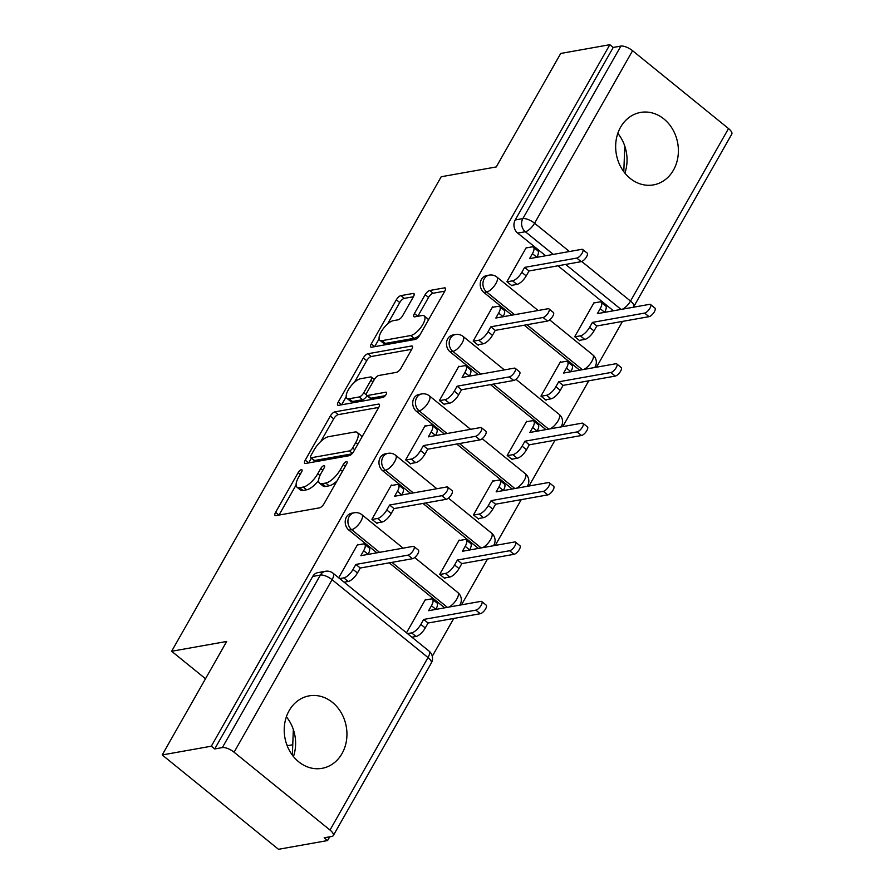 <?xml version="1.0" encoding="UTF-8"?>
<svg xmlns="http://www.w3.org/2000/svg" width="894" height="894" viewBox="0 0 894 894"><rect width="100%" height="100%" fill="white"/><g stroke="black" fill="none" stroke-linecap="round" stroke-linejoin="round"><path stroke-width="1.34" d="M301.356 469.674A3.241 1.229 -50.9 0 0 298.171 472.591L275.609 512.307A4.626 1.754 -50.9 0 0 275.117 515.48A4.626 1.754 -50.9 0 0 275.911 515.614L319.516 507.848A4.626 1.754 -50.9 0 0 324.064 503.68L346.626 463.964A3.241 1.229 -50.9 0 0 346.973 461.751A3.241 1.229 -50.9 0 0 346.414 461.65A3.241 1.229 -50.9 0 0 343.229 464.567L340.312 469.708A14.818 5.621 -50.9 0 1 325.762 483.051L322.131 483.699A14.818 5.621 -50.9 0 1 319.594 483.241A14.818 5.621 -50.9 0 1 321.181 473.116L324.097 467.975A3.241 1.229 -50.9 0 0 324.444 465.763A3.241 1.229 -50.9 0 0 323.885 465.662A3.241 1.229 -50.9 0 0 320.7 468.579L317.783 473.719A14.818 5.621 -50.9 0 1 303.234 487.062L299.602 487.711A14.818 5.621 -50.9 0 1 297.065 487.252A14.818 5.621 -50.9 0 1 298.652 477.128L301.569 471.987A3.241 1.229 -50.9 0 0 301.915 469.775A3.241 1.229 -50.9 0 0 301.356 469.674M289.142 710.652A36.799 31.178 79.9 0 0 289.779 751.183A36.799 31.178 79.9 0 0 322.041 768.337A36.799 31.178 79.9 0 0 342.022 753.564A36.799 31.178 79.9 0 0 341.374 713.032A36.799 31.178 79.9 0 0 309.123 695.867A36.799 31.178 79.9 0 0 289.142 710.652M620.581 127.205A36.799 31.178 79.9 0 0 621.218 167.737A36.799 31.178 79.9 0 0 653.48 184.89A36.799 31.178 79.9 0 0 673.461 170.117A36.799 31.178 79.9 0 0 672.824 129.585A36.799 31.178 79.9 0 0 640.562 112.432A36.799 31.178 79.9 0 0 620.581 127.205M413.419 296.752A4.626 1.754 -50.9 0 0 413.911 293.59A4.626 1.754 -50.9 0 0 413.117 293.444L400.881 295.623A4.626 1.754 -50.9 0 0 396.333 299.792L371.278 343.911A4.626 1.754 -50.9 0 0 370.786 347.073A4.626 1.754 -50.9 0 0 371.58 347.218L415.185 339.441A4.626 1.754 -50.9 0 0 419.733 335.272L444.787 291.165A4.626 1.754 -50.9 0 0 445.279 288.002A4.626 1.754 -50.9 0 0 444.486 287.857L429.712 290.494A4.626 1.754 -50.9 0 0 425.164 294.662L414.436 313.537A4.626 1.754 -50.9 0 0 413.944 316.699A4.626 1.754 -50.9 0 0 414.738 316.845L422.069 315.537A12.393 4.705 -50.9 0 1 424.192 315.917A12.393 4.705 -50.9 0 1 421.566 326.466A12.393 4.705 -50.9 0 1 410.704 335.541L381.995 340.659A12.393 4.705 -50.9 0 1 379.872 340.279A12.393 4.705 -50.9 0 1 382.509 329.73A12.393 4.705 -50.9 0 1 393.36 320.655L398.143 319.806A4.626 1.754 -50.9 0 0 402.691 315.627L413.419 296.752L404.278 298.373A4.626 1.754 -50.9 0 0 399.73 302.552L387.515 324.03M234.083 752.212L330.009 830.057A9.432 3.509 -150.4 0 1 333.283 835.599A9.432 3.509 -150.4 0 1 331.853 836.438L324.209 837.801L327.595 840.55L278.481 849.3L162.205 754.949L226.685 641.467L171.637 651.268L441.211 176.744L496.248 166.943L560.717 53.45L609.831 44.7L211.319 746.199L214.716 748.948L222.36 747.585L320.365 575.066A9.432 7.99 -100.1 0 1 325.494 571.277L317.839 572.641A9.432 7.99 -100.1 0 0 312.721 576.429L320.365 575.066A9.432 3.509 -150.4 0 1 332.087 579.692L234.083 752.212A9.432 3.509 -150.4 0 0 222.36 747.585M162.205 754.949L211.319 746.199M334.837 411.888A4.626 1.754 -50.9 0 0 330.299 416.056L305.234 460.164A4.626 1.754 -50.9 0 0 304.742 463.327A4.626 1.754 -50.9 0 0 305.536 463.472L349.141 455.705A4.626 1.754 -50.9 0 0 353.689 451.537L378.743 407.418A4.626 1.754 -50.9 0 0 379.246 404.256A4.626 1.754 -50.9 0 0 378.441 404.11L334.837 411.888L338.234 414.637A4.626 1.754 -50.9 0 0 333.685 418.805L320.834 441.435M338.256 402.032L363.31 357.924A4.626 1.754 -50.9 0 1 367.859 353.756L411.463 345.989A4.626 1.754 -50.9 0 1 412.257 346.123A4.626 1.754 -50.9 0 1 411.765 349.297L401.037 368.172A4.626 1.754 -50.9 0 1 396.5 372.34L378.81 375.491A4.626 1.754 -50.9 0 0 374.262 379.659L367.155 392.187A4.626 1.754 -50.9 0 0 366.652 395.349A4.626 1.754 -50.9 0 0 367.456 395.494L385.862 392.209A3.241 1.229 -50.9 0 1 386.42 392.31A3.241 1.229 -50.9 0 1 385.727 395.07A3.241 1.229 -50.9 0 1 382.889 397.439L338.558 405.34A4.626 1.754 -50.9 0 1 337.764 405.206A4.626 1.754 -50.9 0 1 338.256 402.032L341.642 404.792L346.19 396.78M624.895 173.101A36.799 31.178 79.9 0 0 617.81 133.362M293.456 756.548A36.799 31.178 79.9 0 0 286.371 716.809M613.418 310.777L557.979 265.797M545.619 255.762L517.671 233.088L525.326 231.725A9.432 7.99 -100.1 0 1 522.867 218.605L620.872 46.086A9.432 3.509 29.6 0 1 632.583 50.712L728.521 128.557A9.432 3.509 29.6 0 1 731.795 134.089L633.79 306.608A9.432 3.509 29.6 0 0 630.516 301.077L728.521 128.557M327.595 840.55L329.718 836.818M432.271 656.285L453.772 618.447M461.505 604.836L487.521 559.029M495.254 545.418L521.269 499.623M529.002 486.012L555.018 440.217M562.751 426.606L588.766 380.799M596.499 367.188L622.515 321.393M292.763 744.758L287.913 745.618L286.795 744.702M609.831 44.7L613.217 47.449L620.872 46.086M425.946 599.874L425.432 599.461L406.491 632.796M358.148 544.859L357.634 544.446L338.692 577.781M391.896 485.453L391.382 485.029L371.915 519.313L377 523.437L377.313 522.867M459.695 540.457L459.181 540.043L439.714 574.317L444.799 578.452L445.111 577.882M425.645 426.036L425.131 425.622L405.664 459.896L410.748 464.02L411.072 463.461M493.443 481.05L492.929 480.637L473.462 514.91L478.547 519.034L478.86 518.475M459.393 366.629L458.879 366.216L439.412 400.49L444.497 404.613L444.821 404.054M527.192 421.644L526.678 421.23L507.211 455.504L512.296 459.628L512.62 459.058M493.142 307.212L492.628 306.798L473.161 341.072L478.245 345.207L478.569 344.637M560.94 362.226L560.426 361.813L540.959 396.087L546.044 400.221L546.368 399.652M526.89 247.806L526.387 247.392L506.909 281.666L511.994 285.789L512.318 285.231M594.689 302.82L594.186 302.407L574.708 336.68L579.793 340.804L580.117 340.245M579.67 370.194L524.23 325.204M511.871 315.18L483.922 292.494L486.638 292.014A9.432 7.99 -100.1 0 1 483.051 282.18A9.432 7.99 -100.1 0 1 489.309 275.106L486.593 275.587A9.432 7.99 79.9 0 0 480.335 282.672A9.432 7.99 79.9 0 0 483.922 292.494M545.921 429.601L490.482 384.621M478.122 374.586L450.174 351.912L452.889 351.42A9.432 7.99 -100.1 0 1 449.302 341.597A9.432 7.99 -100.1 0 1 455.56 334.524L452.845 335.004A9.432 7.99 79.9 0 0 446.587 342.078A9.432 7.99 79.9 0 0 450.174 351.912M512.161 489.007L456.733 444.027M444.374 434.003L416.425 411.318L419.13 410.838A9.432 7.99 -100.1 0 1 415.554 401.004A9.432 7.99 -100.1 0 1 421.812 393.93L419.096 394.41A9.432 7.99 79.9 0 0 412.838 401.484A9.432 7.99 79.9 0 0 416.425 411.318M478.413 548.424L422.985 503.445M410.614 493.41L382.666 470.736L385.381 470.244A9.432 7.99 -100.1 0 1 381.794 460.421A9.432 7.99 -100.1 0 1 388.052 453.336L385.336 453.828A9.432 7.99 79.9 0 0 379.09 460.902A9.432 7.99 79.9 0 0 382.666 470.736M444.664 607.831L389.236 562.851M376.866 552.816L348.917 530.142L351.633 529.661A9.432 7.99 -100.1 0 1 348.045 519.827A9.432 7.99 -100.1 0 1 354.303 512.754L351.588 513.234A9.432 7.99 79.9 0 0 345.33 520.308A9.432 7.99 79.9 0 0 348.917 530.142M171.637 651.268L205.497 678.747M293.344 729.538L292.36 755.139M624.783 146.102L623.8 171.704M613.217 47.449L515.212 219.969A9.432 7.99 79.9 0 0 517.671 233.088M214.716 748.948L312.721 576.429M297.065 487.252L300.451 490.013A14.818 5.621 -50.9 0 0 302.988 490.46L299.602 487.711M318.633 480.324A14.818 5.621 -50.9 0 1 306.631 489.811L302.988 490.46M319.594 483.241L322.98 485.99A14.818 5.621 -50.9 0 0 325.528 486.448L322.131 483.699M336.915 481.05A14.818 5.621 -50.9 0 1 329.16 485.8L325.528 486.448M296.093 484.973L279.006 515.067A4.626 1.754 -50.9 0 0 278.995 515.067L275.609 512.307M378.743 407.418L338.234 414.637M311.291 458.22L308.631 462.913A4.626 1.754 -50.9 0 0 308.62 462.924M310.967 455.448A3.241 1.229 -50.9 0 0 310.62 457.661A3.241 1.229 -50.9 0 0 311.168 457.762L349.453 450.945A3.241 1.229 -50.9 0 0 352.627 448.028L355.711 442.608A14.818 5.621 -50.9 0 0 357.298 432.472A14.818 5.621 -50.9 0 0 354.75 432.026L328.59 436.685A14.818 5.621 -50.9 0 0 314.04 450.028L310.967 455.448M310.62 457.661L314.006 460.41A3.241 1.229 -50.9 0 0 314.565 460.511L311.168 457.762M351.934 453.85L314.565 460.511M361.645 437.512A14.818 5.621 -50.9 0 0 360.684 435.233L357.298 432.472M354.404 382.341L366.708 360.673L363.31 357.924M411.765 349.286L371.256 356.505A4.626 1.754 -50.9 0 0 366.708 360.673M366.652 395.349L370.049 398.098A4.626 1.754 -50.9 0 0 370.842 398.243L385.28 395.673M360.461 378.765A12.393 4.705 -50.9 0 0 349.61 387.84A12.393 4.705 -50.9 0 0 346.973 398.378A12.393 4.705 -50.9 0 0 349.096 398.758L359.209 396.958A4.626 1.754 -50.9 0 0 363.757 392.79L370.876 380.263A4.626 1.754 -50.9 0 0 371.368 377.1A4.626 1.754 -50.9 0 0 370.574 376.955L360.461 378.765M346.973 398.378L350.359 401.127A12.393 4.705 -50.9 0 0 352.493 401.507L349.096 398.758M367.065 395.684A4.626 1.754 -50.9 0 1 362.606 399.707L352.493 401.507M379.872 340.279L383.269 343.028A12.393 4.705 -50.9 0 0 385.392 343.408L381.995 340.659M419.934 334.904A12.393 4.705 -50.9 0 1 414.101 338.29L385.392 343.408M428.338 320.119A12.393 4.705 -50.9 0 0 427.589 318.666L424.192 315.917M444.787 291.153L433.098 293.243A4.626 1.754 -50.9 0 0 428.55 297.411L417.833 316.286A4.626 1.754 -50.9 0 0 417.833 316.297L414.436 313.537M379.123 338.826L374.664 346.66L371.278 343.911M407.508 633.622L411.586 632.896A9.432 3.576 -50.9 0 0 420.851 624.403L423.667 619.441L475.865 610.144A5.431 2.056 -50.9 0 0 480.614 606.177A5.431 2.056 -50.9 0 0 481.777 601.55A5.431 2.056 -50.9 0 0 480.838 601.383L428.639 610.691L431.456 605.741A9.432 3.576 -50.9 0 0 432.461 599.293L436.875 602.869A9.432 3.576 129.1 0 1 435.859 609.317L435.803 609.406M432.461 599.293A9.432 3.576 -50.9 0 0 430.841 599.002L425.108 600.019M481.777 601.55L486.18 605.126A5.431 2.056 129.1 0 1 485.029 609.753A5.431 2.056 129.1 0 1 480.268 613.72L428.07 623.017L425.265 627.968A9.432 3.576 129.1 0 1 416.001 636.472L411.586 632.896M411.911 637.198L416.001 636.472M428.07 623.017L423.667 619.441M339.709 578.608L343.788 577.882A9.432 3.576 -50.9 0 0 353.052 569.389L355.868 564.438L360.271 568.014L357.466 572.965A9.432 3.576 129.1 0 1 348.202 581.458L344.112 582.184M355.868 564.438L408.066 555.129A5.431 2.056 -50.9 0 0 412.827 551.162A5.431 2.056 -50.9 0 0 413.978 546.536A5.431 2.056 -50.9 0 0 413.039 546.379L360.841 555.677L363.657 550.726A9.432 3.576 -50.9 0 0 364.663 544.278L369.077 547.854A9.432 3.576 129.1 0 1 368.06 554.302L368.004 554.403M413.978 546.536L418.381 550.112A5.431 2.056 129.1 0 1 417.23 554.738A5.431 2.056 129.1 0 1 412.469 558.705L360.271 568.014M364.663 544.278A9.432 3.576 -50.9 0 0 363.042 543.988L357.309 545.005M439.882 574.462L445.335 573.479A9.432 3.576 -50.9 0 0 454.599 564.986L457.415 560.035L509.614 550.738A5.431 2.056 -50.9 0 0 514.374 546.759A5.431 2.056 -50.9 0 0 515.525 542.144A5.431 2.056 -50.9 0 0 514.586 541.976L462.388 551.274L465.204 546.323A9.432 3.576 -50.9 0 0 466.21 539.875L470.624 543.451A9.432 3.576 129.1 0 1 469.607 549.899L469.551 550M466.21 539.875A9.432 3.576 -50.9 0 0 464.589 539.585L458.857 540.613M515.525 542.144L519.928 545.72A5.431 2.056 129.1 0 1 518.777 550.335A5.431 2.056 129.1 0 1 514.016 554.314L461.818 563.611L459.013 568.562A9.432 3.576 129.1 0 1 449.749 577.055L445.335 573.479M444.284 578.038L449.749 577.055M461.818 563.611L457.415 560.035M473.63 515.045L479.095 514.072A9.432 3.576 -50.9 0 0 488.347 505.579L491.164 500.629L543.362 491.32A5.431 2.056 -50.9 0 0 548.123 487.353A5.431 2.056 -50.9 0 0 549.274 482.738A5.431 2.056 -50.9 0 0 548.346 482.57L496.136 491.868L498.953 486.917A9.432 3.576 -50.9 0 0 499.958 480.469L504.372 484.045A9.432 3.576 129.1 0 1 503.356 490.493L503.3 490.594M499.958 480.469A9.432 3.576 -50.9 0 0 498.349 480.179L492.616 481.195M549.274 482.738L553.677 486.314A5.431 2.056 129.1 0 1 552.526 490.929A5.431 2.056 129.1 0 1 547.776 494.896L495.578 504.205L492.762 509.155A9.432 3.576 129.1 0 1 483.498 517.648L479.095 514.072M478.033 518.621L483.498 517.648M495.578 504.205L491.164 500.629M372.083 519.448L377.547 518.475A9.432 3.576 -50.9 0 0 386.8 509.971L389.616 505.021L394.019 508.597L391.214 513.547A9.432 3.576 129.1 0 1 381.95 522.051L376.486 523.024M389.616 505.021L441.815 495.723A5.431 2.056 -50.9 0 0 446.575 491.745A5.431 2.056 -50.9 0 0 447.726 487.129A5.431 2.056 -50.9 0 0 446.788 486.962L394.589 496.259L397.405 491.309A9.432 3.576 -50.9 0 0 398.411 484.861L402.825 488.437A9.432 3.576 129.1 0 1 401.808 494.885L401.752 494.985M447.726 487.129L452.129 490.705A5.431 2.056 129.1 0 1 450.978 495.321A5.431 2.056 129.1 0 1 446.229 499.299L394.019 508.597M398.411 484.861A9.432 3.576 -50.9 0 0 396.802 484.57L391.058 485.598M405.831 460.03L411.296 459.058A9.432 3.576 -50.9 0 0 420.56 450.565L423.365 445.614L427.779 449.19L424.963 454.141A9.432 3.576 129.1 0 1 415.699 462.634L410.234 463.606M423.365 445.614L475.563 436.317A5.431 2.056 -50.9 0 0 480.324 432.338A5.431 2.056 -50.9 0 0 481.475 427.723A5.431 2.056 -50.9 0 0 480.547 427.555L428.349 436.853L431.154 431.903A9.432 3.576 -50.9 0 0 432.171 425.455L436.574 429.031A9.432 3.576 129.1 0 1 435.568 435.479L435.512 435.579M481.475 427.723L485.878 431.299A5.431 2.056 129.1 0 1 484.727 435.914A5.431 2.056 129.1 0 1 479.977 439.893L427.779 449.19M432.171 425.455A9.432 3.576 -50.9 0 0 430.55 425.164L424.818 426.181M507.379 455.638L512.843 454.666A9.432 3.576 -50.9 0 0 522.107 446.162L524.912 441.211L577.111 431.914A5.431 2.056 -50.9 0 0 581.871 427.935A5.431 2.056 -50.9 0 0 583.022 423.32A5.431 2.056 -50.9 0 0 582.095 423.153L529.896 432.461L532.701 427.5A9.432 3.576 -50.9 0 0 533.718 421.052L538.121 424.628A9.432 3.576 129.1 0 1 537.115 431.076L537.059 431.176M533.718 421.052A9.432 3.576 -50.9 0 0 532.098 420.772L526.365 421.789M583.022 423.32L587.425 426.896A5.431 2.056 129.1 0 1 586.274 431.511A5.431 2.056 129.1 0 1 581.525 435.49L529.326 444.787L526.51 449.738A9.432 3.576 129.1 0 1 517.246 458.242L512.843 454.666M511.781 459.214L517.246 458.242M529.326 444.787L524.912 441.211M541.127 396.221L546.592 395.249A9.432 3.576 -50.9 0 0 555.856 386.756L558.661 381.805L610.859 372.507A5.431 2.056 -50.9 0 0 615.62 368.529A5.431 2.056 -50.9 0 0 616.771 363.914A5.431 2.056 -50.9 0 0 615.843 363.746L563.645 373.044L566.45 368.093A9.432 3.576 -50.9 0 0 567.466 361.645L571.869 365.221A9.432 3.576 129.1 0 1 570.864 371.669L570.808 371.77M567.466 361.645A9.432 3.576 -50.9 0 0 565.846 361.355L560.113 362.383M616.771 363.914L621.174 367.49A5.431 2.056 129.1 0 1 620.023 372.105A5.431 2.056 129.1 0 1 615.273 376.083L563.075 385.381L560.259 390.332A9.432 3.576 129.1 0 1 550.995 398.825L546.592 395.249M545.53 399.797L550.995 398.825M563.075 385.381L558.661 381.805M574.876 336.814L580.34 335.842A9.432 3.576 -50.9 0 0 589.604 327.349L592.42 322.399L644.619 313.09A5.431 2.056 -50.9 0 0 649.368 309.123A5.431 2.056 -50.9 0 0 650.519 304.496A5.431 2.056 -50.9 0 0 649.592 304.34L597.393 313.638L600.198 308.687A9.432 3.576 -50.9 0 0 601.215 302.239L605.618 305.815A9.432 3.576 129.1 0 1 604.612 312.263L604.556 312.364M601.215 302.239A9.432 3.576 -50.9 0 0 599.595 301.948L593.862 302.965M650.519 304.496L654.933 308.072A5.431 2.056 129.1 0 1 653.771 312.699A5.431 2.056 129.1 0 1 649.022 316.666L596.823 325.975L594.007 330.925A9.432 3.576 129.1 0 1 584.743 339.418L580.34 335.842M579.278 340.391L584.743 339.418M596.823 325.975L592.42 322.399M439.58 400.624L445.044 399.652A9.432 3.576 -50.9 0 0 454.308 391.147L457.113 386.197L461.527 389.773L458.711 394.723A9.432 3.576 129.1 0 1 449.447 403.228L443.983 404.2M457.113 386.197L509.312 376.899A5.431 2.056 -50.9 0 0 514.072 372.921A5.431 2.056 -50.9 0 0 515.223 368.306A5.431 2.056 -50.9 0 0 514.296 368.138L462.097 377.447L464.902 372.496A9.432 3.576 -50.9 0 0 465.919 366.048L470.322 369.624A9.432 3.576 129.1 0 1 469.316 376.072L469.261 376.162M515.223 368.306L519.626 371.882A5.431 2.056 129.1 0 1 518.475 376.497A5.431 2.056 129.1 0 1 513.726 380.475L461.527 389.773M465.919 366.048A9.432 3.576 -50.9 0 0 464.299 365.758L458.566 366.775M473.328 341.206L478.793 340.234A9.432 3.576 -50.9 0 0 488.057 331.741L490.862 326.791L495.276 330.367L492.46 335.317A9.432 3.576 129.1 0 1 483.196 343.81L477.731 344.782M490.862 326.791L543.071 317.493A5.431 2.056 -50.9 0 0 547.821 313.515A5.431 2.056 -50.9 0 0 548.972 308.899A5.431 2.056 -50.9 0 0 548.044 308.732L495.846 318.029L498.651 313.079A9.432 3.576 -50.9 0 0 499.668 306.631L504.071 310.207A9.432 3.576 129.1 0 1 503.065 316.655L503.009 316.755M548.972 308.899L553.375 312.475A5.431 2.056 129.1 0 1 552.224 317.091A5.431 2.056 129.1 0 1 547.474 321.069L495.276 330.367M499.668 306.631A9.432 3.576 -50.9 0 0 498.047 306.34L492.315 307.368M507.077 281.8L512.541 280.828A9.432 3.576 -50.9 0 0 521.805 272.335L524.622 267.384L529.024 270.96L526.208 275.911A9.432 3.576 129.1 0 1 516.944 284.404L511.48 285.376M524.622 267.384L576.82 258.075A5.431 2.056 -50.9 0 0 581.569 254.108A5.431 2.056 -50.9 0 0 582.72 249.482A5.431 2.056 -50.9 0 0 581.793 249.325L529.594 258.623L532.411 253.672A9.432 3.576 -50.9 0 0 533.416 247.225L537.819 250.801A9.432 3.576 129.1 0 1 536.813 257.248L536.758 257.349M582.72 249.482L587.134 253.058A5.431 2.056 129.1 0 1 585.983 257.684A5.431 2.056 129.1 0 1 581.223 261.651L529.024 270.96M533.416 247.225A9.432 3.576 -50.9 0 0 531.796 246.934L526.063 247.951M300.261 474.289L298.171 472.591M345.319 466.255L343.229 464.567M322.79 470.278L320.7 468.579M621.062 309.413L565.634 264.434M553.274 254.399L525.326 231.725A9.432 3.576 129.1 0 0 534.578 223.232L569.444 251.516M581.748 261.506L630.516 301.077A9.432 3.576 129.1 0 1 622.515 309.156M632.583 50.712L534.578 223.232A9.432 3.509 -150.4 0 0 522.867 218.605L515.212 219.969M330.009 830.057L428.014 657.537L332.087 579.692A9.432 3.576 -50.9 0 0 333.093 573.244A9.432 9.432 0 0 0 325.494 571.277M582.385 369.703L526.946 324.723M514.586 314.688L486.638 292.014A9.432 3.576 129.1 0 0 495.902 283.521A9.432 3.576 129.1 0 0 496.908 277.073A9.432 9.432 0 0 0 489.309 275.106M548.637 429.12L493.197 384.129M480.838 374.105L452.889 351.42A9.432 3.576 129.1 0 0 462.142 342.927A9.432 3.576 129.1 0 0 463.159 336.479A9.432 9.432 0 0 0 455.56 334.524M514.877 488.526L459.449 443.547M447.078 433.512L419.13 410.838A9.432 3.576 129.1 0 0 428.394 402.345A9.432 3.576 129.1 0 0 429.411 395.897A9.432 9.432 0 0 0 421.812 393.93M481.128 547.933L425.7 502.953M413.33 492.929L385.381 470.244A9.432 3.576 129.1 0 0 394.645 461.751A9.432 3.576 129.1 0 0 395.662 455.303A9.432 9.432 0 0 0 388.052 453.336M447.38 607.35L391.941 562.371M379.581 552.336L351.633 529.661A9.432 3.576 129.1 0 0 360.897 521.157A9.432 3.576 129.1 0 0 361.902 514.709A9.432 9.432 0 0 0 354.303 512.754M414.671 557.532L457.84 592.554A9.432 3.576 129.1 0 1 456.834 599.002A9.432 3.576 -50.9 0 1 448.833 607.093M448.419 498.114L491.588 533.148A9.432 3.576 129.1 0 1 490.582 539.596A9.432 3.576 -50.9 0 1 482.581 547.676M482.179 438.708L525.337 473.731A9.432 3.576 129.1 0 1 524.331 480.179A9.432 3.576 -50.9 0 1 516.33 488.269M515.927 379.302L559.096 414.324A9.432 3.576 129.1 0 1 558.079 420.772A9.432 3.576 -50.9 0 1 550.078 428.863M549.676 319.884L592.845 354.918A9.432 3.576 129.1 0 1 591.828 361.366A9.432 3.576 -50.9 0 1 583.827 369.445M429.031 651.089A9.432 3.576 -50.9 0 1 428.014 657.537A9.432 3.509 29.6 0 1 431.288 663.08A9.432 9.432 0 0 0 429.031 651.089L333.093 573.244M306.631 489.811L303.234 487.062M319.974 475.496L317.783 473.719M329.16 485.8L325.762 483.051M342.402 471.395L340.312 469.708M379.548 405.004L378.441 404.11M308.631 462.913L305.234 460.164M333.685 418.805L330.299 416.056M352.404 453.336L349.453 450.945M354.717 449.716L352.627 448.028M357.801 444.296L355.711 442.608M371.256 356.505L367.859 353.756M412.57 346.872L411.463 345.989M370.842 398.243L367.456 395.494M386.633 392.835L385.862 392.209M362.606 399.707L359.209 396.958M366.395 394.936L363.757 392.79M372.966 381.962L370.876 380.263M414.101 338.29L410.704 335.541M428.55 297.411L425.164 294.662M433.098 293.243L429.712 290.494M445.592 288.751L444.486 287.857M399.73 302.552L396.333 299.792M404.278 298.373L400.881 295.623M414.213 294.338L413.117 293.444M435.859 609.317L431.456 605.741M425.265 627.968L420.851 624.403M480.268 613.72L475.865 610.144M353.052 569.389L357.466 572.965M343.788 577.882L348.202 581.458M363.657 550.726L368.06 554.302M408.066 555.129L412.469 558.705M469.607 549.899L465.204 546.323M459.013 568.562L454.599 564.986M514.016 554.314L509.614 550.738M503.356 490.493L498.953 486.917M492.762 509.155L488.347 505.579M547.776 494.896L543.362 491.32M386.8 509.971L391.214 513.547M377.547 518.475L381.95 522.051M397.405 491.309L401.808 494.885M441.815 495.723L446.229 499.299M420.56 450.565L424.963 454.141M411.296 459.058L415.699 462.634M431.154 431.903L435.568 435.479M475.563 436.317L479.977 439.893M537.115 431.076L532.701 427.5M526.51 449.738L522.107 446.162M581.525 435.49L577.111 431.914M570.864 371.669L566.45 368.093M560.259 390.332L555.856 386.756M615.273 376.083L610.859 372.507M604.612 312.263L600.198 308.687M594.007 330.925L589.604 327.349M649.022 316.666L644.619 313.09M454.308 391.147L458.711 394.723M445.044 399.652L449.447 403.228M464.902 372.496L469.316 376.072M509.312 376.899L513.726 380.475M488.057 331.741L492.46 335.317M478.793 340.234L483.196 343.81M498.651 313.079L503.065 316.655M543.071 317.493L547.474 321.069M521.805 272.335L526.208 275.911M512.541 280.828L516.944 284.404M532.411 253.672L536.813 257.248M576.82 258.075L581.223 261.651M361.902 514.709L403.105 548.145M459.728 605.149A9.432 9.432 0 0 0 457.84 592.554M395.662 455.303L436.853 488.739M493.477 545.742A9.432 9.432 0 0 0 491.588 533.148M429.411 395.897L470.613 429.321M527.225 486.325A9.432 9.432 0 0 0 525.337 473.731M463.159 336.479L504.361 369.915M560.974 426.919A9.432 9.432 0 0 0 559.096 414.324M496.908 277.073L538.11 310.497M594.722 367.512A9.432 9.432 0 0 0 592.845 354.918M633.41 307.212A9.432 9.432 0 0 0 633.79 306.608M333.283 835.599L431.288 663.08M374.351 379.514L371.368 377.1"/></g></svg>
